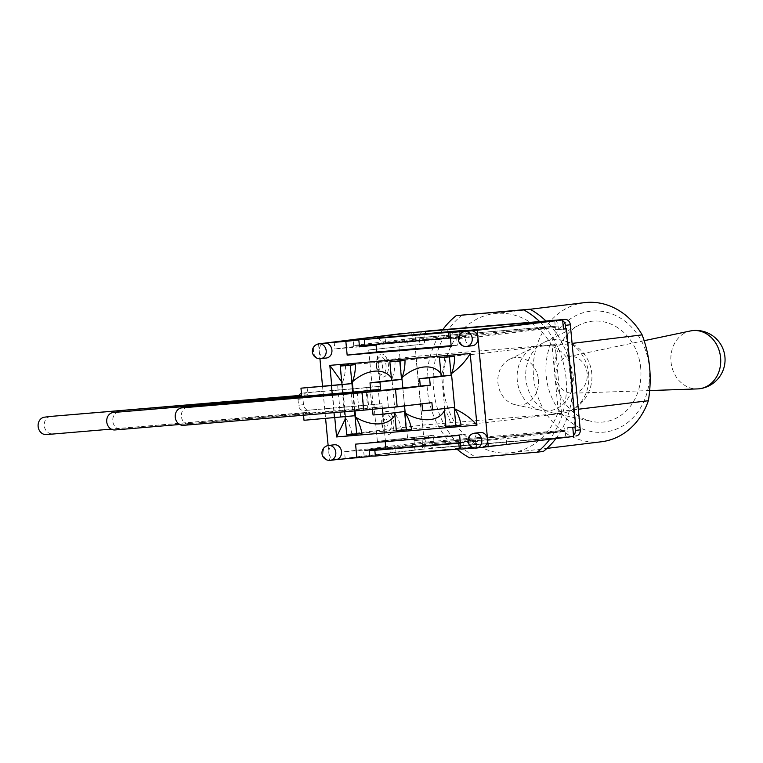 <?xml version="1.0" encoding="UTF-8"?>
<svg xmlns="http://www.w3.org/2000/svg" width="763" height="763" viewBox="0 0 763 763"><rect width="100%" height="100%" fill="white"/><g stroke="black" fill="none" stroke-linecap="round" stroke-linejoin="round"><path stroke-width="0.57" stroke-dasharray="3.81 2.86" d="M442.778 329.702A81.822 69.538 -96.9 0 0 453.794 446.26L550.638 438.105A81.822 69.538 -96.9 0 0 539.622 321.547M573.528 435.444A5.761 4.893 83.1 0 1 571.134 436.56A5.761 4.893 83.1 0 1 570.982 436.579L434.509 448.062A5.761 4.893 83.1 0 1 429.083 442.74L434.023 442.139A5.761 4.893 -96.9 0 0 439.45 447.461L453.794 446.26A81.822 69.538 -96.9 0 0 456.999 449.159M549.703 439.374A81.822 69.538 -96.9 0 0 550.638 438.105L575.922 435.978M588.683 373.899A37.072 31.502 83.1 0 1 568.931 411.438A37.072 31.502 83.1 0 1 552.679 412.897A37.072 31.502 83.1 0 1 525.888 379.182A37.072 31.502 83.1 0 1 544.105 342.349A37.072 31.502 83.1 0 1 560.233 339.869A37.072 31.502 83.1 0 1 588.683 373.899M640.701 368.004A50.711 43.1 -96.9 0 0 579.718 324.847A50.711 43.1 -96.9 0 0 554.968 376.827A50.711 43.1 -96.9 0 0 591.449 421.357A50.711 43.1 -96.9 0 0 640.701 368.004M645.889 396.388A60.849 51.712 -96.9 0 0 590.381 311.228A60.849 51.712 -96.9 0 0 556.98 407.261A60.849 51.712 -96.9 0 0 645.889 396.388M601.378 441.767A70.072 59.552 83.1 0 1 533.814 379.392A70.072 59.552 83.1 0 1 584.468 302.653M558.297 411.677L552.069 345.83A70.072 59.552 -96.9 0 0 494.405 313.603A70.072 59.552 -96.9 0 0 443.742 390.341A70.072 59.552 -96.9 0 0 511.315 452.717A70.072 59.552 -96.9 0 0 558.297 411.677L578.316 409.245M552.069 345.83L572.088 343.398M555.845 438.63A81.822 69.538 -96.9 0 0 545.993 321.013M462.359 314.871A81.822 69.538 -96.9 0 0 433.546 388.996A81.822 69.538 -96.9 0 0 475.807 457.123L543.361 451.438M469.655 457.876L475.807 457.123M555.922 376.121A18.436 15.67 -96.9 0 0 572.612 393.203A18.436 15.67 -96.9 0 0 587.157 373.498A18.436 15.67 -96.9 0 0 568.177 356.693A18.436 15.67 -96.9 0 0 555.922 376.121M690.448 330.951A29.271 24.874 -96.9 0 0 671.001 361.796A29.271 24.874 -96.9 0 0 697.496 388.911M434.023 442.139L433.374 435.253L377.37 441.329L428.434 435.854L429.083 442.74L567.996 431.047A5.761 3.033 -94.8 0 1 565.526 437.151L506.689 444.304L460.9 448.806M424.743 343.941L368.729 350.017L424.743 343.941L424.094 337.055L419.154 337.656A5.761 4.893 83.1 0 1 422.549 331.705M428.129 330.951A5.761 4.893 -96.9 0 0 424.094 337.055M554.691 320.584A5.761 3.033 -94.8 0 1 558.058 325.963L558.392 329.406L563.466 328.977M560.929 320.059A5.761 4.893 83.1 0 1 562.684 320.708M558.058 325.963L419.154 337.656L419.803 344.542M575.769 426.927L567.672 427.604L567.996 431.047M565.707 328.786L574.997 427.013M433.374 435.253L428.434 435.854M376.369 366.259A11.521 6.066 85.2 0 0 386.345 375.091A11.521 6.066 85.2 0 0 384.476 355.224A11.521 6.066 85.2 0 0 376.369 366.259M381.786 423.618A11.521 6.066 85.2 0 0 391.772 432.449A11.521 6.066 85.2 0 0 389.893 412.583A11.521 6.066 85.2 0 0 381.786 423.618M381.881 403.713L368.481 404.972L366.841 387.537L380.232 386.278L361.891 388.138L363.541 405.573L381.881 403.713L385.372 440.652M377.37 441.329L373.87 404.39M368.481 404.972L303.998 410.589A5.761 4.893 83.1 0 1 298.571 405.258L303.512 404.657A5.761 4.893 -96.9 0 0 308.939 409.989M303.512 404.657L302.949 398.696L298.009 399.297A5.761 4.893 83.1 0 1 298.791 395.53M366.841 387.537L307.289 392.544A5.761 4.893 -96.9 0 0 307.136 392.564A5.761 4.893 -96.9 0 0 302.949 398.696M378 386.545L379.65 403.989M301.452 393.326A5.761 4.893 83.1 0 1 302.196 393.164A5.761 4.893 83.1 0 1 302.348 393.145L361.891 388.138M298.009 399.297L298.571 405.258M363.541 405.573L303.998 410.589M372.23 386.955L368.729 350.017M376.741 349.34L380.232 386.278M407.766 342.091L415.864 341.404L404.743 342.453L407.766 342.091L408.091 345.534M415.864 341.404L415.539 337.961A5.761 3.033 85.2 0 0 412.096 332.582M369.817 456.16L364.161 456.303L422.998 449.149A5.761 3.033 85.2 0 0 425.468 443.045L425.144 439.602L414.032 440.652L422.13 439.974L422.454 443.408L564.982 431.41L564.868 430.265L422.053 442.292L422.712 449.169L345.181 458.592L369.845 456.522M416.722 436.846L417.046 440.289M351.228 393.403L352.792 409.931L373.326 407.909L371.781 391.648M382.454 408.434L382.301 406.813L373.326 407.909M404.543 405.964L402.854 388.157M352.792 409.931L179.715 424.495M382.301 406.813L114.994 429.95M431.896 402.635L367.89 409.569L183.492 425.325M187.526 407.204A8.755 7.439 -96.9 0 0 181.422 416.76A8.755 7.439 -96.9 0 0 189.644 424.581M118.914 411.829A8.755 7.439 -96.9 0 0 112.81 421.395A8.755 7.439 -96.9 0 0 121.021 429.216M355.024 410.885L353.25 392.087M345.057 416.76L310.159 419.545L309.463 412.201L46.381 434.586M50.415 416.455A8.755 7.439 -96.9 0 0 44.311 426.012A8.755 7.439 -96.9 0 0 52.533 433.832M307.117 387.423L307.813 394.767L301.643 395.282M303.531 415.225L303.312 412.955L111.236 429.121M395.053 361.261A29.967 15.785 -94.8 0 1 391.915 378.601L395.253 413.899A29.967 15.785 -94.8 0 1 401.557 430.094L396.359 430.723M394.662 412.735L373.04 414.996M372.506 409.378L372.344 407.652M345.458 365.439A29.967 15.785 -94.8 0 1 342.329 382.778L345.668 418.076A29.967 15.785 -94.8 0 1 351.972 434.271L346.764 434.9M401.557 430.094L411.515 429.254M461.11 425.077L451.152 425.916A29.967 15.785 -94.8 0 0 444.848 409.731L444.409 410.303M345.668 418.076L345.267 419.021M351.972 434.271L361.929 433.432M395.253 413.899L394.824 414.481M341.757 381.881L342.329 382.778M444.638 357.094A29.967 15.785 -94.8 0 1 441.51 374.423L440.976 373.908M391.381 378.086L391.915 378.601M444.848 409.731L441.51 374.423M451.152 425.916L445.945 426.555M444.247 408.567L422.635 410.818M307.813 394.767L301.662 395.511M303.312 412.955L309.463 412.201M304.008 420.289L310.159 419.545M454.166 407.356L444.209 408.195M404.581 411.534L394.624 412.373M354.986 415.711L345.029 416.55L341.996 384.428M334.766 417.704L331.705 385.353M457.934 331.18L464.934 336.13L466.231 335.968L465.688 330.236M388.31 454.519L394.233 447.995L476.16 441.052L474.872 441.205L468.949 447.728L476.703 446.784L388.31 454.519L468.949 447.728M396.073 453.575L395.53 447.843M359.344 345.343L353.689 345.486L412.525 338.333L412.63 339.478L555.159 327.48L555.044 326.335L496.208 333.479L450.418 337.99M412.525 338.333L555.044 326.335M425.144 439.602L422.13 439.974M567.672 427.604L572.755 427.29M563.475 329.091L555.369 329.769L554.796 320.574M558.392 329.406L555.369 329.769M506.689 444.304L506.146 438.563L564.982 431.41M460.928 449.14L488.291 446.546L565.812 437.123L564.658 427.967M460.356 443.074L506.146 438.563M496.208 333.479L495.664 327.756M364.161 456.303L363.617 450.561L369.273 450.428M353.689 345.486L353.212 340.441M422.454 443.408L385.773 447.871L476.055 439.908L474.872 441.205L466.517 442.225L465.754 434.195L459.631 435.377M369.225 449.884L363.617 450.561M411.686 332.63L412.85 341.776M466.231 335.968L384.304 342.921L377.294 337.971M385.592 342.759L385.077 337.313M476.703 446.784L476.16 441.052M466.336 337.122L464.934 336.13L375.949 343.932L384.304 342.921L385.706 343.903L466.336 337.122L453.251 338.953L452.602 332.067M460.327 442.75L466.517 442.225M395.425 446.689L394.233 447.995L385.887 449.016M414.032 440.652L414.9 449.827L422.712 449.169M565.812 437.123L573.623 436.465M403.885 333.278L404.743 342.453M385.191 441.643L385.124 440.985L465.754 434.195M476.055 439.908L462.969 441.739L463.618 448.625M326.469 358.009A7.487 6.371 83.1 0 1 319.22 351.114A7.487 6.371 83.1 0 1 324.666 343.14M474.319 448.015L481.92 447.376A7.487 6.371 83.1 0 1 474.882 440.575A7.487 6.371 83.1 0 1 480.309 432.487M328.147 445.535L329.53 460.203L335.882 459.669A7.487 6.371 83.1 0 1 328.824 452.745A7.487 6.371 83.1 0 1 334.27 444.781M472.507 345.715A7.487 6.371 83.1 0 1 465.287 339.049A7.487 6.371 83.1 0 1 470.704 330.846M318.543 343.894L319.945 358.763M322.53 386.126L325.591 418.477M376.054 345.076L385.706 343.903M456.579 337.141L457.342 345.172L451.21 346.354M451.152 345.696L457.342 345.172M555.445 327.451L477.924 336.874L453.251 338.953M359.478 346.85L334.814 348.929L359.392 345.935M366.374 345.086L412.344 339.506M477.276 329.998L477.924 336.874M334.165 342.043L334.814 348.929M355.568 444.142L385.124 440.985M488.291 446.546L487.643 439.66L462.969 441.739M345.181 458.592L344.533 451.715L422.053 442.292M369.197 449.636L344.533 451.715M565.164 430.237L487.643 439.66M329.53 460.203L414.9 449.827M573.166 375.654A33 28.05 -96.9 0 0 533.48 347.566A33 28.05 -96.9 0 0 519.117 364.542A33 28.05 -96.9 0 0 517.266 380.365A33 28.05 -96.9 0 0 523.103 397.332A33 28.05 -96.9 0 0 541.12 410.38A33 28.05 -96.9 0 0 573.166 375.654M538.401 379.592A23.882 20.296 83.1 0 1 515.206 404.724A23.882 20.296 83.1 0 1 498.02 383.741A23.882 20.296 83.1 0 1 509.674 359.259A23.882 20.296 83.1 0 1 538.401 379.592M346.44 434.376L339.936 365.553L479.145 353.832L485.649 422.664L346.44 434.376L422.406 425.144L561.606 413.432L485.649 422.664M561.606 413.432L555.102 344.599L479.145 353.832M555.102 344.599L415.902 356.321L339.936 365.553M415.902 356.321L422.406 425.144M414.986 344.762L423.618 436.083M378.334 365.944A4.025 2.117 85.2 0 0 381.824 369.034A4.025 2.117 85.2 0 0 381.166 362.091A4.025 2.117 85.2 0 0 378.334 365.944M376.703 366.183A8.898 4.683 -94.8 0 1 382.959 357.656A8.898 4.683 -94.8 0 1 384.409 373.002A8.898 4.683 -94.8 0 1 376.703 366.183M383.76 423.303A4.025 2.117 85.2 0 0 387.251 426.393A4.025 2.117 85.2 0 0 386.593 419.45A4.025 2.117 85.2 0 0 383.76 423.303M382.129 423.541A8.898 4.683 -94.8 0 1 388.386 415.015A8.898 4.683 -94.8 0 1 389.836 430.361A8.898 4.683 -94.8 0 1 382.129 423.541M439.45 447.461L434.509 448.062M407.509 437.666L398.877 346.354M369.998 387.222L371.648 404.657M302.348 393.145L307.289 392.544M419.154 337.656L415.539 337.961M425.468 443.045L429.083 442.74M386.774 390.112L388.415 407.556M367.89 409.569L366.24 392.134M361.595 391.324L363.245 408.758M358.82 409.197L357.179 391.753M332.21 393.861L333.984 412.659M354.537 410.923L352.764 392.125M340.613 416.979L337.58 384.857M565.526 437.151L422.998 449.149M318.934 343.836A7.487 6.371 -96.9 0 0 313.517 352.039A7.487 6.371 -96.9 0 0 320.746 358.705M474.576 433.184A7.487 6.371 -96.9 0 0 469.169 441.386A7.487 6.371 -96.9 0 0 476.389 448.053M328.548 445.478A7.487 6.371 -96.9 0 0 323.13 453.68A7.487 6.371 -96.9 0 0 330.35 460.347M464.972 331.543A7.487 6.371 -96.9 0 0 459.555 339.745A7.487 6.371 -96.9 0 0 466.784 346.412M552.679 412.897L591.449 421.357M544.105 342.349L579.718 324.847M511.315 452.717L546.966 448.377M494.405 313.603L530.056 309.263M568.931 411.438A37.454 37.454 0 0 0 560.233 339.869M572.612 393.203L649.58 390.561M568.177 356.693L644.086 340.708M307.136 392.564L302.196 393.164M519.117 364.542A37.454 37.454 0 0 0 523.103 397.332M515.206 404.724L541.12 410.38M509.674 359.259L533.48 347.566"/><path stroke-width="1.14" d="M576.075 435.959L575.922 435.978A5.761 4.893 -96.9 0 0 576.075 435.959A5.761 4.893 -96.9 0 0 580.261 429.827L570.323 324.752A5.761 4.893 -96.9 0 0 564.906 319.42L428.434 330.913A5.761 4.893 -96.9 0 0 428.281 330.932A5.761 4.893 -96.9 0 0 428.129 330.951M539.622 321.547A81.822 69.538 -96.9 0 0 523.761 309.94L456.217 315.624A81.822 69.538 -96.9 0 0 442.778 329.702M456.999 449.159A81.822 69.538 -96.9 0 0 469.655 457.876L537.209 452.182A81.822 69.538 -96.9 0 0 549.703 439.374M530.056 309.263L584.468 302.653A70.072 59.552 83.1 0 1 642.141 334.881C650.047 356.121 652.127 378.066 648.359 400.728A70.072 59.552 83.1 0 1 601.378 441.767L546.966 448.377M578.316 409.245L648.359 400.728M572.088 343.398L642.141 334.881M537.209 452.182L543.361 451.438A81.822 69.538 -96.9 0 0 555.845 438.63M545.993 321.013A81.822 69.538 -96.9 0 0 529.913 309.187L456.217 315.624M523.761 309.94L529.913 309.187M649.58 390.561L697.496 388.911A29.271 24.874 -96.9 0 0 699.328 388.768A29.271 24.874 -96.9 0 0 720.587 357.618A29.271 24.874 -96.9 0 0 692.26 330.646A29.271 24.874 -96.9 0 0 690.448 330.951L644.086 340.708M563.466 328.977L566.489 328.729L563.475 329.091L562.608 319.916L477.276 329.998L452.602 332.067L449.912 332.592L451.21 346.354L347.155 355.119L345.849 341.347L324.857 343.121A7.487 6.371 83.1 0 1 331.915 350.036A7.487 6.371 83.1 0 1 326.469 358.009L320.746 358.705A7.487 6.371 -96.9 0 0 326.183 350.732A7.487 6.371 -96.9 0 0 318.934 343.836A7.487 7.487 0 0 0 312.401 352.172A7.487 7.487 0 0 0 320.746 358.705M562.684 320.708A5.761 4.893 83.1 0 1 565.383 325.353L565.707 328.786M422.549 331.705A5.761 4.893 83.1 0 1 423.341 331.533A5.761 4.893 83.1 0 1 423.494 331.514L559.956 320.021A5.761 4.893 83.1 0 1 560.929 320.059M574.997 427.013L575.321 430.427A5.761 4.893 83.1 0 1 573.528 435.444M298.791 395.53A5.761 4.893 83.1 0 1 301.452 393.326M482.016 447.366L573.623 436.465L572.755 427.29L575.769 426.927L566.489 328.729M363.693 410.16L397.17 406.86L395.52 389.426L362.043 392.716L363.693 410.16L183.492 425.325A8.755 7.439 83.1 0 1 175.261 417.371A8.755 7.439 83.1 0 1 181.613 407.909A8.755 7.439 83.1 0 1 181.842 407.89L362.043 392.716M181.842 407.89L366.24 392.134L420.289 386.04L430.246 385.201L395.52 389.426M179.715 424.495L114.994 429.95A8.755 7.439 83.1 0 1 106.763 421.987A8.755 7.439 83.1 0 1 113.115 412.535A8.755 7.439 83.1 0 1 113.344 412.506L361.595 391.324L370.704 390.217L370.007 382.873L379.964 382.034L380.661 389.378L351.142 392.487L351.228 393.403M382.454 408.434L382.997 414.156L373.04 414.996L372.506 409.378M444.848 409.731C439.555 421.681 422.044 423.15 405.21 413.069A29.967 15.785 85.2 0 1 411.515 429.254L406.317 429.884L404.581 411.534L382.997 414.156M405.21 413.069L404.543 405.964M402.854 388.157L401.872 377.761A29.967 15.785 85.2 0 0 405.01 360.422L399.812 361.061L401.548 379.411L379.964 382.034M331.428 385.611L300.965 388.176L351.953 383.589L331.428 385.611L332.21 393.861M303.531 415.225L304.008 420.289L354.986 415.711L356.722 434.061L346.764 434.9L345.057 416.76M395.253 413.899C389.96 425.849 372.449 427.328 355.625 417.237A29.967 15.785 85.2 0 1 361.929 433.432L356.722 434.061M355.625 417.237L355.024 410.885M353.25 392.087L352.287 381.939A29.967 15.785 85.2 0 0 355.415 364.6L350.217 365.229L352.764 392.125M301.643 395.282L50.883 416.398A8.755 7.439 -96.9 0 0 50.644 416.426A8.755 7.439 -96.9 0 0 50.415 416.455M331.705 385.353L329.816 365.363L470.189 353.546L476.961 425.134C471.582 418.725 464.19 413.308 454.805 408.892A29.967 15.785 85.2 0 1 461.11 425.077L455.902 425.716L454.166 407.356L432.592 409.979L431.896 402.635L397.17 406.86M300.965 388.176L301.662 395.511L50.883 416.398M111.236 429.121L46.381 434.586A8.755 7.439 83.1 0 1 38.15 426.622A8.755 7.439 83.1 0 1 44.502 417.17A8.755 7.439 83.1 0 1 44.731 417.142M405.01 360.422L389.855 361.9L391.591 380.251L370.007 382.873M406.317 429.884L396.359 430.723L394.662 412.735M341.996 384.428L340.26 366.068L350.217 365.229M355.415 364.6L340.26 366.068M476.961 425.134L336.588 436.951L334.766 417.704M345.267 419.021L336.588 436.951M329.816 365.363L341.757 381.881M454.805 408.892L451.467 373.593C459.86 367.461 466.098 360.785 470.189 353.546M451.467 373.593A29.967 15.785 85.2 0 0 454.595 356.254L439.44 357.723L449.397 356.884L451.133 375.234L429.55 377.857L430.246 385.201M401.872 377.761C416.512 364.676 434.023 363.207 441.51 374.423M352.287 381.939C366.917 368.853 384.438 367.385 391.915 378.601M420.289 386.04L419.593 378.696L429.55 377.857M439.44 357.723L441.176 376.073L419.593 378.696M455.902 425.716L445.945 426.555L444.247 408.567M432.592 409.979L422.635 410.818L421.977 403.846M370.704 390.217L380.661 389.378M113.344 412.506L351.142 392.487M441.176 376.073L451.133 375.234M391.591 380.251L401.548 379.411M389.855 361.9L399.812 361.061M454.595 356.254L449.397 356.884M465.688 330.236L377.294 337.971L465.688 330.236M412.096 332.582A5.761 3.033 85.2 0 0 412.039 332.592A5.761 3.033 85.2 0 0 411.982 332.592L353.145 339.745L364.342 339.478L364.886 345.219L359.344 345.343M450.418 337.99L448.835 338.143L448.301 332.41L495.664 327.747L554.51 320.594A5.761 3.033 -94.8 0 1 554.567 320.594A5.761 3.033 -94.8 0 1 554.691 320.584M448.301 332.41L364.342 339.478M460.9 448.806L459.316 448.968L458.773 443.227L460.356 443.074M369.273 450.428L374.824 450.294L375.358 456.036L459.316 448.968M375.358 456.036L369.817 456.16M353.212 340.441L353.145 339.745M460.327 442.75L385.887 449.016L385.773 447.862L369.225 449.884M364.886 345.219L448.835 338.143M458.773 443.227L374.824 450.294M345.849 341.347L358.829 339.964L334.165 342.043L403.885 333.278L318.543 343.894M335.978 459.66L369.845 456.522L369.197 449.636L385.773 447.862L385.191 441.643M318.934 343.836L324.666 343.14A7.487 6.371 83.1 0 1 324.857 343.121L318.514 343.655M474.576 433.184A7.487 7.487 0 0 0 468.053 441.519A7.487 7.487 0 0 0 476.389 448.053A7.487 6.371 -96.9 0 0 481.834 440.079A7.487 6.371 -96.9 0 0 474.576 433.184L480.309 432.487A7.487 6.371 83.1 0 1 487.557 439.383A7.487 6.371 83.1 0 1 482.111 447.356A7.487 6.371 83.1 0 1 481.92 447.376M328.548 445.478A7.487 7.487 0 0 0 322.015 453.813A7.487 7.487 0 0 0 330.35 460.347A7.487 6.371 -96.9 0 0 335.796 452.373A7.487 6.371 -96.9 0 0 328.548 445.478L334.27 444.781A7.487 6.371 83.1 0 1 341.519 451.677A7.487 6.371 83.1 0 1 336.082 459.65A7.487 6.371 83.1 0 1 335.882 459.669M464.972 331.543L470.704 330.846A7.487 6.371 83.1 0 1 470.895 330.827A7.487 6.371 83.1 0 1 477.953 337.742A7.487 6.371 83.1 0 1 472.507 345.715L466.784 346.412A7.487 6.371 -96.9 0 0 472.221 338.438A7.487 6.371 -96.9 0 0 464.972 331.543A7.487 7.487 0 0 0 458.439 339.878A7.487 7.487 0 0 0 466.784 346.412M488.263 446.841L477.247 330.293L449.912 332.592M356.865 457.905L355.568 444.142L459.631 435.377L460.928 449.14L474.319 448.015M319.945 358.763L322.53 386.126M325.591 418.477L328.147 445.535M375.987 344.285L376.712 351.962L451.152 345.696M358.829 339.964L359.478 346.85L376.054 345.076M347.155 355.119L376.712 351.962M359.392 345.935L366.374 345.086M477.247 330.293L562.608 319.916M564.906 319.42L559.956 320.021M565.383 325.353L570.323 324.752M423.494 331.514L428.434 330.913M580.261 429.827L575.321 430.427M371.781 391.648L371.676 390.465M333.984 412.659L334.461 417.733M354.986 415.711L354.537 410.923M411.982 332.592L554.51 320.594M699.328 388.768A29.271 29.271 0 0 0 724.85 356.178A29.271 29.271 0 0 0 692.26 330.646M428.281 330.932L423.341 331.533M113.115 412.535L119.142 411.801M181.613 407.909L187.755 407.165M50.644 416.426L44.502 417.17M554.567 320.594L412.039 332.592M482.111 447.356L476.389 448.053M336.082 459.65L330.35 460.347"/></g></svg>
